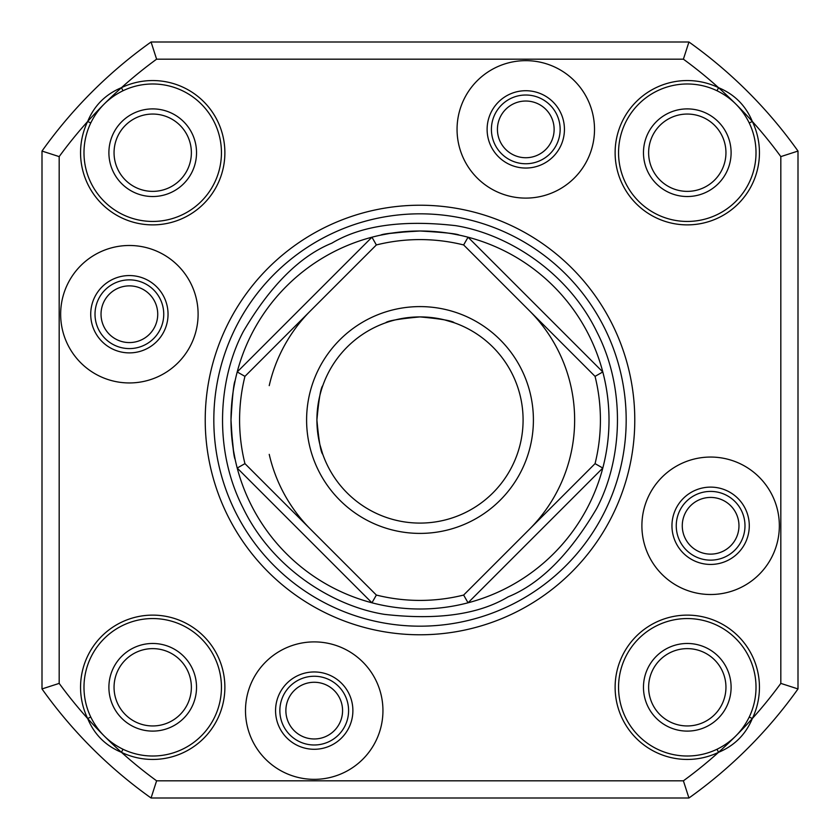 <?xml version="1.0" encoding="UTF-8"?>
<svg xmlns="http://www.w3.org/2000/svg" width="840" height="840" viewBox="0 0 840 840"><rect width="100%" height="100%" fill="white"/><g stroke="black" fill="none" stroke-linecap="round" stroke-linejoin="round"><path stroke-width="1.26" d="M196.529 687.288A43.816 43.816 0 0 1 152.712 731.105A43.816 43.816 0 0 1 108.895 687.288A43.816 43.816 0 0 1 152.712 643.472A43.816 43.816 0 0 1 196.529 687.288M114.051 687.288A38.661 38.661 0 0 0 152.712 725.949A38.661 38.661 0 0 0 191.373 687.288A38.661 38.661 0 0 0 152.712 648.627A38.661 38.661 0 0 0 114.051 687.288M279.856 710.619A34.366 34.366 0 0 0 314.223 744.986A34.366 34.366 0 0 0 348.59 710.619A34.366 34.366 0 0 0 314.223 676.252A34.366 34.366 0 0 0 279.856 710.619M95.014 314.223A34.366 34.366 0 0 0 129.381 348.59A34.366 34.366 0 0 0 163.748 314.223A34.366 34.366 0 0 0 129.381 279.856A34.366 34.366 0 0 0 95.014 314.223M196.529 152.712A43.816 43.816 0 0 1 152.712 196.529A43.816 43.816 0 0 1 108.895 152.712A43.816 43.816 0 0 1 152.712 108.895A43.816 43.816 0 0 1 196.529 152.712M114.051 152.712A38.661 38.661 0 0 0 152.712 191.373A38.661 38.661 0 0 0 191.373 152.712A38.661 38.661 0 0 0 152.712 114.051A38.661 38.661 0 0 0 114.051 152.712M491.411 129.381A34.366 34.366 0 0 0 525.777 163.748A34.366 34.366 0 0 0 560.144 129.381A34.366 34.366 0 0 0 525.777 95.014A34.366 34.366 0 0 0 491.411 129.381M731.105 152.712A43.816 43.816 0 0 1 687.288 196.529A43.816 43.816 0 0 1 643.472 152.712A43.816 43.816 0 0 1 687.288 108.895A43.816 43.816 0 0 1 731.105 152.712M648.627 152.712A38.661 38.661 0 0 0 687.288 191.373A38.661 38.661 0 0 0 725.949 152.712A38.661 38.661 0 0 0 687.288 114.051A38.661 38.661 0 0 0 648.627 152.712M676.252 525.777A34.366 34.366 0 0 0 710.619 560.144A34.366 34.366 0 0 0 744.986 525.777A34.366 34.366 0 0 0 710.619 491.411A34.366 34.366 0 0 0 676.252 525.777M731.105 687.288A43.816 43.816 0 0 1 687.288 731.105A43.816 43.816 0 0 1 643.472 687.288A43.816 43.816 0 0 1 687.288 643.472A43.816 43.816 0 0 1 731.105 687.288M648.627 687.288A38.661 38.661 0 0 0 687.288 725.949A38.661 38.661 0 0 0 725.949 687.288A38.661 38.661 0 0 0 687.288 648.627A38.661 38.661 0 0 0 648.627 687.288M682.269 525.777A28.35 28.35 0 0 0 710.619 554.127A28.35 28.35 0 0 0 738.969 525.777A28.35 28.35 0 0 0 710.619 497.427A28.35 28.35 0 0 0 682.269 525.777M285.873 710.619A28.35 28.35 0 0 0 314.223 738.969A28.35 28.35 0 0 0 342.573 710.619A28.35 28.35 0 0 0 314.223 682.269A28.35 28.35 0 0 0 285.873 710.619M101.031 314.223A28.35 28.35 0 0 0 129.381 342.573A28.35 28.35 0 0 0 157.731 314.223A28.35 28.35 0 0 0 129.381 285.873A28.35 28.35 0 0 0 101.031 314.223M497.427 129.381A28.35 28.35 0 0 0 525.777 157.731A28.35 28.35 0 0 0 554.127 129.381A28.35 28.35 0 0 0 525.777 101.031A28.35 28.35 0 0 0 497.427 129.381M87.665 718.525A446.723 446.723 0 0 0 121.475 752.336C105.556 745.721 94.29 734.454 87.665 718.525A72.167 72.167 0 0 1 152.712 615.122A72.167 72.167 0 0 1 224.879 687.288A72.167 72.167 0 0 1 121.475 752.336L122.966 749.238A68.723 68.723 0 0 0 221.445 687.288A68.723 68.723 0 0 0 152.712 618.555A68.723 68.723 0 0 0 90.762 717.034L87.665 718.525A446.723 446.723 0 0 1 59.178 683.393L42 688.937L42 151.064L59.178 156.608L59.178 683.393L42 688.937A463.911 463.911 0 0 0 151.064 798L156.608 780.822L683.393 780.822L688.937 798A463.911 463.911 0 0 0 798 688.937L780.822 683.393L780.822 156.608L798 151.064A463.911 463.911 0 0 0 688.937 42L683.393 59.178L156.608 59.178L151.064 42L688.937 42L683.393 59.178A446.723 446.723 0 0 1 718.525 87.665C734.444 94.28 745.71 105.546 752.336 121.475A446.723 446.723 0 0 0 718.525 87.665L717.034 90.762A68.723 68.723 0 0 0 618.555 152.712A68.723 68.723 0 0 0 687.288 221.445A68.723 68.723 0 0 0 749.238 122.966L752.336 121.475A72.167 72.167 0 0 1 687.288 224.879A72.167 72.167 0 0 1 615.122 152.712A72.167 72.167 0 0 1 718.525 87.665M718.525 752.336A446.723 446.723 0 0 0 752.336 718.525C745.721 734.444 734.454 745.71 718.525 752.336A72.167 72.167 0 0 1 615.122 687.288A72.167 72.167 0 0 1 687.288 615.122A72.167 72.167 0 0 1 752.336 718.525L749.238 717.034A68.723 68.723 0 0 0 687.288 618.555A68.723 68.723 0 0 0 618.555 687.288A68.723 68.723 0 0 0 717.034 749.238L718.525 752.336A446.723 446.723 0 0 1 683.393 780.822L688.937 798L151.064 798L156.608 780.822A446.723 446.723 0 0 1 121.475 752.336M121.475 87.665A446.723 446.723 0 0 0 87.665 121.475C94.28 105.556 105.546 94.29 121.475 87.665A72.167 72.167 0 0 1 224.879 152.712A72.167 72.167 0 0 1 152.712 224.879A72.167 72.167 0 0 1 87.665 121.475L90.762 122.966A68.723 68.723 0 0 0 152.712 221.445A68.723 68.723 0 0 0 221.445 152.712A68.723 68.723 0 0 0 122.966 90.762L121.475 87.665A446.723 446.723 0 0 1 156.608 59.178L151.064 42A463.911 463.911 0 0 0 42 151.064L59.178 156.608A446.723 446.723 0 0 1 87.665 121.475M254.132 510.594A189 189 0 0 0 371.952 602.795L237.206 468.048A189 189 0 0 0 254.132 510.594M463.638 595.056L468.048 602.795A189 189 0 0 0 468.048 237.206L602.795 371.952A189 189 0 0 1 602.795 468.048L468.048 602.795A189 189 0 0 1 371.952 602.795L376.362 595.056A180.411 180.411 0 0 0 463.638 595.056L595.056 463.638A180.411 180.411 0 0 0 595.056 376.362L463.638 244.944A180.411 180.411 0 0 0 376.362 244.944L244.944 376.362A180.411 180.411 0 0 0 244.944 463.638L376.362 595.056M529.347 529.347A154.634 154.634 0 0 0 529.347 310.653M310.653 310.653A154.634 154.634 0 0 0 269.231 385.633M269.231 454.367A154.634 154.634 0 0 0 310.653 529.347M511.949 604.548A206.178 206.178 0 0 0 600.947 321.163M376.362 244.944L371.952 237.206A189 189 0 0 0 237.206 371.952L371.952 237.206A189 189 0 0 1 468.048 237.206L463.638 244.944M328.052 235.452A206.178 206.178 0 0 0 239.053 518.837A206.178 206.178 0 0 1 328.052 235.452M420 231C396.092 232.365 382.977 233.751 380.646 235.148C382.956 233.751 396.081 232.365 420 231C443.93 232.376 457.044 233.751 459.354 235.148C457.023 233.751 443.898 232.365 420 231M380.646 235.148L389.707 233.447L412.619 231.147M244.944 463.638L237.206 468.048A189 189 0 0 1 231 420C232.365 443.909 233.751 457.023 235.148 459.354C233.751 457.044 232.365 443.919 231 420C232.376 396.07 233.751 382.956 235.148 380.646C233.751 382.977 232.365 396.102 231 420A189 189 0 0 1 237.206 371.952L244.944 376.362M235.148 459.354L233.447 450.293L231.147 427.382M316.911 420C318.832 399.105 320.796 387.649 322.802 385.633C320.796 387.66 318.822 399.116 316.911 420C318.832 399.105 320.796 387.649 322.802 385.633C320.796 387.66 318.822 399.116 316.911 420A103.089 103.089 0 0 1 420 316.911A103.089 103.089 0 0 1 523.089 420A103.089 103.089 0 0 1 420 523.089A103.089 103.089 0 0 1 316.911 420C318.832 440.895 320.796 452.351 322.802 454.367C320.796 452.34 318.832 440.885 316.911 420L318.696 439.142M319.809 444.297L322.57 453.695M420 316.911C440.895 318.832 452.351 320.796 454.367 322.802C452.34 320.796 440.885 318.832 420 316.911C399.105 318.832 387.649 320.796 385.633 322.802C387.66 320.796 399.116 318.822 420 316.911C399.105 318.832 387.649 320.796 385.633 322.802C387.66 320.796 399.116 318.822 420 316.911L439.142 318.696M306.6 420A113.4 113.4 0 0 0 420 533.4A113.4 113.4 0 0 0 533.4 420A113.4 113.4 0 0 0 420 306.6A113.4 113.4 0 0 0 306.6 420M233.867 387.209L235.148 380.646M452.792 233.867L459.354 235.148M444.297 319.809L454.367 322.802M595.056 463.638L602.795 468.048M595.056 376.362L602.795 371.952M641.897 525.777A68.723 68.723 0 0 0 710.619 594.51A68.723 68.723 0 0 0 779.352 525.777A68.723 68.723 0 0 0 710.619 457.055A68.723 68.723 0 0 0 641.897 525.777M671.958 525.777A38.661 38.661 0 0 0 710.619 564.438A38.661 38.661 0 0 0 749.28 525.777A38.661 38.661 0 0 0 710.619 487.116A38.661 38.661 0 0 0 671.958 525.777M245.49 710.619A68.723 68.723 0 0 0 314.223 779.352A68.723 68.723 0 0 0 382.945 710.619A68.723 68.723 0 0 0 314.223 641.897A68.723 68.723 0 0 0 245.49 710.619M275.562 710.619A38.661 38.661 0 0 0 314.223 749.28A38.661 38.661 0 0 0 352.884 710.619A38.661 38.661 0 0 0 314.223 671.958A38.661 38.661 0 0 0 275.562 710.619M60.648 314.223A68.723 68.723 0 0 0 129.381 382.945A68.723 68.723 0 0 0 198.103 314.223A68.723 68.723 0 0 0 129.381 245.49A68.723 68.723 0 0 0 60.648 314.223M90.72 314.223A38.661 38.661 0 0 0 129.381 352.884A38.661 38.661 0 0 0 168.042 314.223A38.661 38.661 0 0 0 129.381 275.562A38.661 38.661 0 0 0 90.72 314.223M457.055 129.381A68.723 68.723 0 0 0 525.777 198.103A68.723 68.723 0 0 0 594.51 129.381A68.723 68.723 0 0 0 525.777 60.648A68.723 68.723 0 0 0 457.055 129.381M487.116 129.381A38.661 38.661 0 0 0 525.777 168.042A38.661 38.661 0 0 0 564.438 129.381A38.661 38.661 0 0 0 525.777 90.72A38.661 38.661 0 0 0 487.116 129.381M90.762 717.034C97.839 731.43 108.581 742.172 122.966 749.238M717.034 749.238C731.43 742.161 742.172 731.42 749.238 717.034M420 634.778A214.778 214.778 0 0 1 205.222 420A214.778 214.778 0 0 1 420 205.222A214.778 214.778 0 0 1 634.778 420A214.778 214.778 0 0 1 420 634.778M420 213.822A206.178 206.178 0 0 0 213.822 420A206.178 206.178 0 0 0 420 626.178A206.178 206.178 0 0 0 626.178 420A206.178 206.178 0 0 0 420 213.822M752.336 121.475A446.723 446.723 0 0 1 780.822 156.608L798 151.064L798 688.937L780.822 683.393A446.723 446.723 0 0 1 752.336 718.525M749.238 122.966C742.161 108.57 731.42 97.829 717.034 90.762M122.966 90.762C108.57 97.839 97.829 108.581 90.762 122.966M798 151.064A463.911 463.911 0 0 0 688.937 42A463.911 463.911 0 0 1 798 151.064M688.937 798A463.911 463.911 0 0 0 798 688.937A463.911 463.911 0 0 1 688.937 798M331.884 243.149C361.442 225.466 402.696 219.639 455.616 225.645C507.119 233.856 567.641 271.498 596.851 331.884C627.47 391.566 621.065 462.546 596.61 508.61C569.53 554.484 540.036 583.895 508.116 596.851C478.558 614.534 437.304 620.361 384.384 614.355C332.881 606.144 272.36 568.501 243.149 508.116C212.531 448.434 218.935 377.454 243.39 331.391C270.469 285.516 299.964 256.106 331.884 243.149M42 688.937A463.911 463.911 0 0 0 151.064 798M151.064 42A463.911 463.911 0 0 0 42 151.064"/></g></svg>
